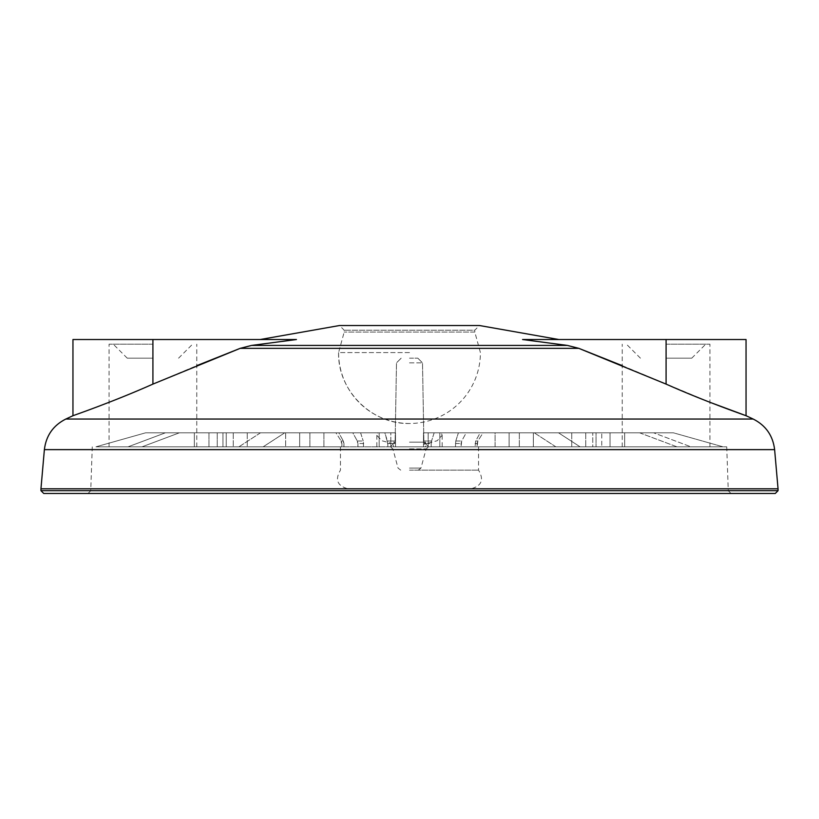 <?xml version="1.0" encoding="UTF-8"?>
<svg xmlns="http://www.w3.org/2000/svg" width="819" height="819" viewBox="0 0 819 819"><rect width="100%" height="100%" fill="white"/><g stroke="black" fill="none" stroke-linecap="round" stroke-linejoin="round"><path stroke-width="0.61" stroke-dasharray="4.09 3.07" d="M377.743 432.821L284.725 432.821L395.505 432.821L395.505 446.826L263.155 446.826L395.505 446.826L395.505 444.389L381.777 440.714L376.853 435.309L377.743 432.821L284.725 432.821L263.155 446.826L284.725 432.821L395.505 432.821L395.505 446.826L555.845 446.826L423.495 446.826L423.495 432.821L495.096 432.821L495.096 446.826L217.25 446.826L439.823 446.826L309.879 446.826L395.505 446.826L395.505 432.821L395.505 446.826L395.505 432.821L395.505 446.826L395.505 443.499L387.817 443.499L384.848 432.821L323.904 432.821L323.904 446.826L323.904 432.821L395.505 432.821L395.505 443.499L387.817 443.499L387.817 446.826L387.448 441.021L395.505 441.021L387.448 441.021L384.848 432.821L395.505 432.821L395.505 446.826L395.505 432.821L323.904 432.821L395.505 432.821L379.177 432.821L395.505 432.821L390.837 432.821L395.505 432.821L395.505 444.389M393.448 442.158L395.505 442.158L393.448 442.158L393.448 446.826M425.552 442.158L423.495 442.158L423.495 446.826L495.096 446.826L495.096 432.821L423.495 432.821L423.495 442.158L425.552 442.158L425.552 446.826M441.257 432.821L423.495 432.821L434.152 432.821L431.552 441.021L434.152 432.821L423.495 432.821L423.495 446.826L555.845 446.826L534.275 432.821L441.257 432.821L442.147 435.309L437.223 440.724L423.495 444.389L423.495 446.826L676.965 446.826L580.077 446.826L558.517 432.821L580.077 446.826L555.845 446.826L534.275 432.821L509.121 432.821L509.121 446.826L509.121 432.821L534.275 432.821L423.495 432.821L423.495 446.826L423.495 432.821L439.823 432.821L423.495 432.821L423.495 446.826L423.495 432.821L439.823 432.821L423.495 432.821L423.495 446.826L423.495 432.821L509.121 432.821L423.495 432.821L423.495 444.389M251.587 345.423L240.162 348.351L578.838 348.351L567.413 345.423L251.587 345.423M622.235 365.653L709.94 402.303M296.437 339.527L152.918 339.527L152.918 384.101C112.93 401.934 72.215 415.909 72.952 415.714C71.99 415.991 112.827 401.975 152.918 384.101L196.765 365.653M128.04 446.826L95.956 446.826L128.04 446.826L165.387 432.821L145.598 432.821L95.956 446.826L145.598 432.821L165.387 432.821L128.04 446.826L238.923 446.826L142.035 446.826L179.381 432.821L142.035 446.826L128.04 446.826L208.958 446.826L128.04 446.826M238.923 446.826L260.483 432.821L179.381 432.821L260.483 432.821L238.923 446.826L285.636 446.826L238.923 446.826M676.965 446.826L639.619 432.821L558.517 432.821L639.619 432.821L676.965 446.826L723.044 446.826L690.96 446.826L653.613 432.821L690.96 446.826L596.048 446.826L676.965 446.826M723.044 446.826L673.402 432.821L653.613 432.821L673.402 432.821L723.044 446.826L726.729 446.826L624.651 446.826L723.044 446.826M409.5 352.59L338.585 352.59C337.612 390.479 371.611 424.477 409.5 423.495A70.915 70.915 0 0 0 480.415 352.59L474.815 332.053L344.185 332.053L474.815 332.053L474.815 330.19L344.185 330.19L474.815 330.19L479.473 325.522L339.527 325.522L344.185 330.19L344.185 332.053L338.585 352.59L409.5 352.59M522.563 339.527L666.082 339.527L666.082 384.101M40.95 488.81L778.05 488.81M43.745 493.478L775.255 493.478M409.5 493.478L731.06 493.478L409.5 493.478M95.956 446.826L208.958 446.826L95.956 446.826M152.918 446.826L109.06 446.826L152.918 446.826M666.082 446.826L709.94 446.826L666.082 446.826M226.239 446.826L341.892 446.826L226.239 446.826L226.239 432.821L335.944 432.821L226.239 432.821L226.239 446.826M495.096 446.826L601.75 446.826L495.096 446.826M592.761 446.826L477.108 446.826L592.761 446.826L592.761 432.821L483.056 432.821L477.835 441.021L477.108 443.499L477.108 446.826L477.835 441.021L483.056 432.821L592.761 432.821L592.761 446.826M409.5 446.826L428.716 446.826L409.5 446.826M142.035 446.826L285.636 446.826L142.035 446.826M263.155 446.826L309.879 446.826L263.155 446.826M580.077 446.826L533.364 446.826L580.077 446.826M690.96 446.826L610.042 446.826L690.96 446.826M338.8 432.821L233.251 432.821L233.251 446.826L233.251 432.821L338.8 432.821L343.325 441.021L338.8 432.821L335.944 432.821L341.165 441.021L335.944 432.821L338.8 432.821M343.949 443.499L343.325 441.021L343.949 446.826L343.949 443.499L341.892 443.499L341.165 441.021L341.892 446.826L341.892 443.499L343.949 443.499M352.794 432.821L247.246 432.821L247.246 446.826L247.246 432.821L352.794 432.821L357.319 441.021L352.794 432.821L360.606 432.821L299.662 432.821L299.662 446.826L299.662 432.821L360.606 432.821L363.216 441.021L360.606 432.821L352.794 432.821M357.944 443.499L357.319 441.021L357.944 446.826L357.944 443.499L363.575 443.499L363.216 441.021L363.575 446.826L363.575 443.499L357.944 443.499M571.754 432.821L466.206 432.821L461.681 441.021L461.056 443.499L461.056 446.826L461.681 441.021L466.206 432.821L571.754 432.821L571.754 446.826L571.754 432.821L458.394 432.821L455.784 441.021L455.425 446.826L455.784 441.021L458.394 432.821L519.338 432.821L519.338 446.826L519.338 432.821L571.754 432.821M585.749 432.821L480.2 432.821L475.675 441.021L475.051 446.826L475.675 441.021L480.2 432.821L585.749 432.821L585.749 446.826L585.749 432.821L601.75 432.821L601.75 446.826L601.75 432.821L585.749 432.821M431.183 443.499L431.183 446.826L431.552 441.021L431.183 443.499L423.495 443.499L431.183 443.499M217.25 432.821L217.25 446.826L217.25 432.821L233.251 432.821L217.25 432.821M299.662 432.821L247.246 432.821L299.662 432.821M208.958 432.821L208.958 446.826L208.958 432.821L165.387 432.821L208.958 432.821L194.349 432.821L194.349 446.826L194.349 432.821L145.598 432.821L208.958 432.821M390.837 432.821L379.177 432.821L390.837 432.821L390.837 446.826L390.837 432.821M592.761 432.821L601.75 432.821L592.761 432.821M179.381 432.821L222.952 432.821L222.952 446.826L222.952 432.821L285.636 432.821L285.636 446.826L285.636 432.821L179.381 432.821M309.879 432.821L309.879 446.826L309.879 432.821M558.517 432.821L533.364 432.821L533.364 446.826L533.364 432.821L596.048 432.821L596.048 446.826L596.048 432.821L639.619 432.821L558.517 432.821M653.613 432.821L610.042 432.821L610.042 446.826L610.042 432.821L624.651 432.821L624.651 446.826L624.651 432.821L673.402 432.821L610.042 432.821L653.613 432.821M395.505 432.821L395.505 446.826L395.505 432.821M409.5 488.81L470.925 488.81L409.5 488.81M409.5 470.147L478.542 470.147L409.5 470.147M458.394 432.821L466.206 432.821L458.394 432.821M480.2 432.821L483.056 432.821L480.2 432.821M409.5 358.179L417.833 358.179L409.5 358.179M409.5 362.848L422.502 362.848L409.5 362.848M409.5 442.158L423.884 442.158L409.5 442.158M746.048 339.527L666.082 339.527M152.918 339.527L72.952 339.527M666.082 344.185L709.94 344.185L666.082 344.185M666.082 358.179L691.748 358.179L666.082 358.179M152.918 344.185L109.06 344.185L152.918 344.185M152.918 358.179L127.252 358.179L152.918 358.179M65.786 419.052L753.214 419.052M44.38 449.631L774.62 449.631M40.95 490.673L778.05 490.673M409.5 490.776L728.265 490.776L409.5 490.776M428.163 432.821L428.163 446.826L428.163 432.821M455.425 443.499L461.056 443.499L455.425 443.499M475.051 443.499L477.108 443.499L475.051 443.499M343.325 441.021L341.165 441.021L343.325 441.021M357.319 441.021L363.216 441.021L357.319 441.021M431.552 441.021L423.495 441.021L431.552 441.021M455.784 441.021L461.681 441.021L455.784 441.021M475.675 441.021L477.835 441.021L475.675 441.021M409.5 448.894L426.115 448.894L409.5 448.894M409.5 468.069L420.976 468.069L409.5 468.069M338.585 352.59A70.915 70.915 0 0 0 409.5 423.495M726.729 446.826L728.265 490.776L731.06 493.478M92.271 446.826L90.735 490.776L87.94 493.478M379.177 432.821L379.177 446.826L379.177 432.821M439.823 432.821L439.823 446.826L439.823 432.821M442.158 435.309L442.158 446.826M376.842 435.309L376.842 446.826M478.542 446.826L478.542 470.147C484.213 479.719 481.674 485.943 470.925 488.81M340.458 446.826L340.458 470.147C334.787 479.719 337.326 485.943 348.075 488.81M401.167 358.179L396.498 362.848L395.116 442.158L390.284 446.826L395.116 442.158L396.498 362.848L401.167 358.179M417.833 358.179L422.502 362.848L423.884 442.158L428.716 446.826L423.884 442.158L422.502 362.848L417.833 358.179M418.274 470.147L420.976 468.069L426.115 448.894L428.818 446.826M400.726 470.147L398.024 468.069L392.885 448.894L390.182 446.826M709.94 446.826L709.94 344.185M622.235 446.826L622.235 344.185M691.748 358.179L705.743 344.185M640.427 358.179L626.433 344.185M196.765 446.826L196.765 344.185M109.06 446.826L109.06 344.185M178.573 358.179L192.567 344.185M127.252 358.179L113.257 344.185"/><path stroke-width="1.23" d="M522.563 339.527L567.413 345.423L522.563 339.527L666.082 339.527L666.082 384.101C706.07 401.934 746.785 415.909 746.048 415.714C747.01 415.991 706.173 401.975 666.082 384.101L578.838 348.351L622.235 365.653M709.94 402.303L746.048 415.714L753.214 419.052L65.786 419.052C53.204 425.43 46.069 435.626 44.38 449.631L40.95 488.81L40.95 490.673L43.745 493.478L775.255 493.478L778.05 490.673L40.95 490.673M196.765 365.653L240.162 348.351L152.918 384.101C112.93 401.934 72.215 415.909 72.952 415.714C71.99 415.991 112.827 401.975 152.918 384.101L152.918 339.527L296.437 339.527L251.587 345.423L296.437 339.527M558.845 339.527L479.473 325.522L339.527 325.522L260.155 339.527M240.162 348.351L251.587 345.423L567.413 345.423L578.838 348.351L240.162 348.351M753.214 419.052C765.796 425.43 772.931 435.626 774.62 449.631L778.05 488.81L40.95 488.81M666.082 339.527L746.048 339.527L746.048 415.714M65.786 419.052L72.952 415.714L72.952 339.527L152.918 339.527M774.62 449.631L44.38 449.631M778.05 488.81L778.05 490.673"/></g></svg>
